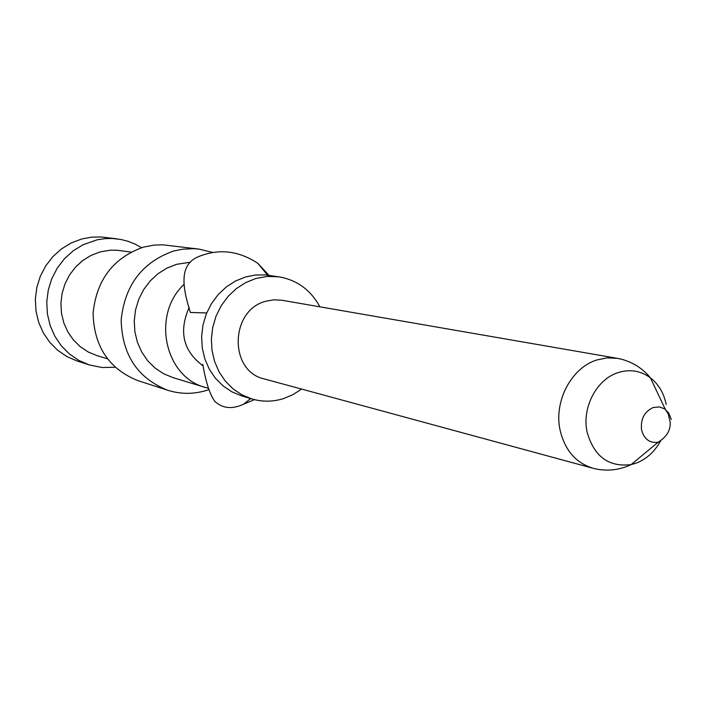 <?xml version="1.0" encoding="UTF-8"?>
<svg xmlns="http://www.w3.org/2000/svg" width="707" height="707" viewBox="0 0 707 707"><rect width="100%" height="100%" fill="white"/><g stroke="black" fill="none" stroke-linecap="round" stroke-linejoin="round"><path stroke-width="1.06" d="M206.691 312.962L190.369 312.45C181.46 284.364 179.808 263.932 199.091 256.42C219.311 248.422 238.931 250.764 257.958 263.464L268.987 275.377M254.485 399.658L243.42 404.271C232.082 409.512 222.511 408.513 214.707 401.267C209.687 394.055 205.71 381.753 202.785 364.335M183.723 284.665C151.378 315.269 164.828 377.167 205.375 387.454L208.45 388.293M189.184 307.395C178.518 331.636 183.175 351.14 203.156 365.917M190.006 262.279L176.609 264.303L166.914 268.112L157.979 273.742L150.123 281.006L143.618 289.667L138.696 299.415L135.541 309.922L134.25 320.81L134.869 331.707L137.388 342.223L141.692 351.998L147.639 360.694L155.019 368.011L163.556 373.711L172.959 377.618L205.375 387.454M213.205 252.567L199.047 249.111L193.568 248.661L182.539 249.2L173.445 251.082C142.213 262.226 124.785 285.204 121.162 320.006C122.072 354.826 137.591 378.236 167.718 390.255C180.656 394.312 193.665 394.338 206.727 390.344L208.804 389.654M199.047 249.111L162.884 244.816L154.002 245.108L143.459 247.123C113.314 257.79 96.523 279.813 93.085 313.201C93.996 346.598 109.011 369.098 138.112 380.693L167.718 390.255M130.936 252.081L117.406 250.26L110.142 250.198L100.067 251.931L91.079 255.377L82.799 260.503L75.534 267.122L69.516 275.014L64.982 283.914L62.075 293.502L60.908 303.453L61.509 313.413L63.869 323.046L67.89 331.998L73.431 339.987L80.289 346.722L88.234 351.989L96.974 355.612L107.27 358.749M115.047 367.242L102.002 367.507L89.215 364.9L78.831 360.411L69.427 353.977L61.323 345.82L54.81 336.196L50.109 325.432L47.396 313.89L46.768 301.969L48.262 290.082L51.814 278.638L57.302 268.033L64.549 258.638L73.272 250.764L83.187 244.684L97.221 239.779L105.529 238.577L112.21 238.471L120.879 239.461L128.108 241.317L135.046 244.074L141.577 247.68M89.215 364.9L77.143 361.003L66.926 356.584L57.665 350.265L49.693 342.25L43.277 332.794L38.646 322.224L35.969 310.894L35.35 299.194L36.808 287.528L40.299 276.304L45.699 265.903L52.813 256.676L61.403 248.961L71.151 242.996L81.729 238.975L91.486 237.154L101.34 236.986L117.194 238.878M278.912 276.835L265.205 274.926L255.395 275.023L245.665 276.932L235.608 280.962L226.337 286.901L218.18 294.572L211.411 303.701L206.285 313.97L202.989 325.026L201.628 336.47L202.255 347.915L204.853 358.953L209.307 369.195L215.458 378.289L223.094 385.934L231.94 391.855L241.67 395.885L251.807 398.925L241.971 394.86L233.045 388.868L225.33 381.135L219.117 371.926L214.619 361.56L212.012 350.389L211.375 338.803L212.754 327.2L216.095 316.002L221.282 305.601L228.122 296.357L236.368 288.597L245.744 282.57L255.899 278.487L267.387 276.41L278.912 276.835C297.081 279.999 310.735 289.994 319.873 306.82M301.624 389.08L293.007 394.63L283.684 398.554C273.026 401.885 262.394 402.018 251.807 398.925M281.828 300.236L273.901 299.803L265.991 301.209C229.81 309.958 228.67 371.405 264.356 378.952L592.934 468.246C575.834 462.882 564.893 450.2 560.103 430.218C553.634 401.479 571.371 367.737 596.805 359.978L607.083 357.866L617.335 358.334L281.828 300.236M666.18 404.484C663.864 393.136 658.606 384.237 650.405 377.803C640.613 370.662 629.813 368.939 617.998 372.624C596.602 379.252 581.684 407.753 587.084 432.03C594.03 456.519 608.718 467.371 631.139 464.596L635.876 463.235C646.384 459.258 654.638 451.791 660.63 440.832M659.808 441.769L658.023 442.282C649.6 443.271 644.112 439.153 641.576 429.927C640.445 419.189 644.307 411.721 653.144 407.532L659.507 406.914L664.562 408.858L668.689 412.994L671.288 419.472M257.958 263.464L267.573 275.182M243.42 404.271L250.729 398.607M250.561 398.554L249.43 399.155L250.181 398.439M592.934 468.246L597.247 469.227C609.142 471.233 620.437 469.687 631.139 464.596L658.023 442.282C666.781 436.882 670.819 430.121 670.13 421.999L668.256 414.028L665.322 409.388L650.405 377.803C642.866 368.656 633.278 362.479 621.647 359.262L617.335 358.334"/></g></svg>
